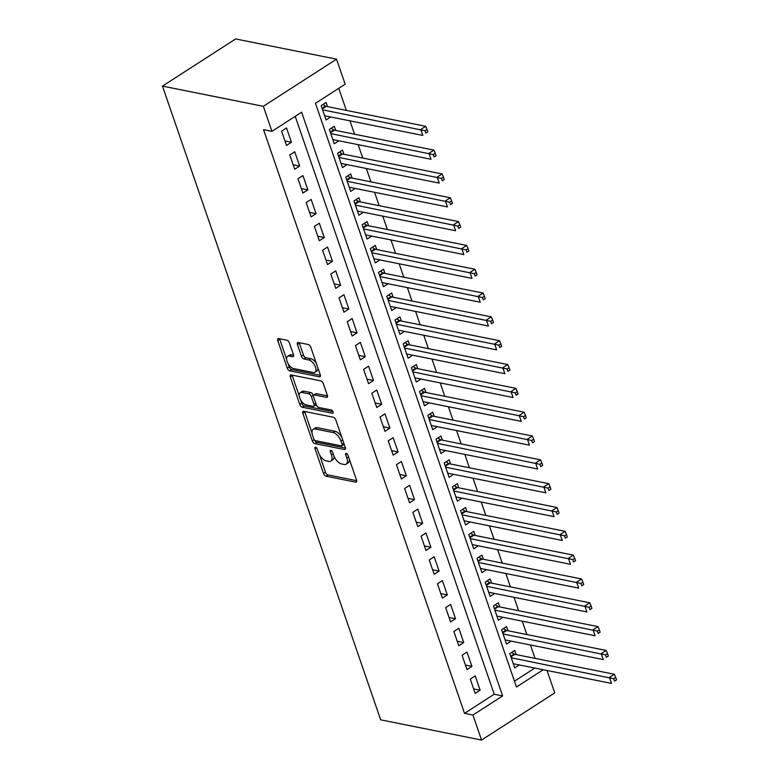 <?xml version="1.0" encoding="UTF-8"?>
<svg xmlns="http://www.w3.org/2000/svg" width="779" height="779" viewBox="0 0 779 779"><rect width="100%" height="100%" fill="white"/><g stroke="black" fill="none" stroke-linecap="round" stroke-linejoin="round"><path stroke-width="1.17" d="M315.583 447.273A1.87 0.945 -122.8 0 0 315.135 447.341A1.87 0.945 -122.8 0 0 314.998 448.675L323.548 473.525A2.668 1.344 -122.8 0 0 326.002 476.193L355.711 482.152A2.668 1.344 -122.8 0 0 356.354 482.055A2.668 1.344 -122.8 0 0 356.558 480.137L347.999 455.296A1.87 0.945 -122.8 0 0 346.285 453.427A1.87 0.945 -122.8 0 0 345.827 453.485A1.87 0.945 -122.8 0 0 345.691 454.829L346.791 458.042A8.55 4.304 -122.8 0 1 346.149 464.177A8.55 4.304 -122.8 0 1 344.094 464.469L341.621 463.972A8.55 4.304 -122.8 0 1 333.763 455.433L332.652 452.219A1.87 0.945 -122.8 0 0 330.929 450.35A1.87 0.945 -122.8 0 0 330.481 450.418A1.87 0.945 -122.8 0 0 330.345 451.752L331.445 454.975A8.55 4.304 -122.8 0 1 330.802 461.1A8.55 4.304 -122.8 0 1 328.748 461.392L326.274 460.895A8.55 4.304 -122.8 0 1 318.416 452.356L317.306 449.142A1.87 0.945 -122.8 0 0 315.583 447.273M289.408 342.906A2.668 1.344 -122.8 0 0 286.954 340.238L278.619 338.573A2.668 1.344 -122.8 0 0 277.976 338.661A2.668 1.344 -122.8 0 0 277.772 340.579L287.276 368.175A2.668 1.344 -122.8 0 0 289.73 370.843L319.439 376.793A2.668 1.344 -122.8 0 0 320.072 376.705A2.668 1.344 -122.8 0 0 320.276 374.787L310.772 347.191A2.668 1.344 -122.8 0 0 308.318 344.522L298.26 342.507A2.668 1.344 -122.8 0 0 297.617 342.594A2.668 1.344 -122.8 0 0 297.412 344.513L301.473 356.324A2.668 1.344 -122.8 0 0 303.937 358.992L308.922 359.995A7.147 3.593 -122.8 0 1 314.891 365.702A7.147 3.593 -122.8 0 1 314.95 372.265A7.147 3.593 -122.8 0 1 313.236 372.508L293.673 368.584A7.147 3.593 -122.8 0 1 287.704 362.878A7.147 3.593 -122.8 0 1 287.655 356.324A7.147 3.593 -122.8 0 1 289.369 356.071L292.631 356.724A2.668 1.344 -122.8 0 0 293.274 356.636A2.668 1.344 -122.8 0 0 293.469 354.718L289.408 342.906M271.949 131.33L263.341 106.314L162.47 86.099L380.678 719.835L481.558 740.05L472.941 715.034L502.621 695.92L301.629 112.215L271.949 131.33L263.545 129.645L464.537 713.35L472.941 715.034M303.664 411.302A2.668 1.344 -122.8 0 0 303.021 411.39A2.668 1.344 -122.8 0 0 302.817 413.308L312.321 440.904A2.668 1.344 -122.8 0 0 314.774 443.572L344.474 449.522A2.668 1.344 -122.8 0 0 345.116 449.434A2.668 1.344 -122.8 0 0 345.321 447.516L335.817 419.92A2.668 1.344 -122.8 0 0 333.363 417.252L303.664 411.302M299.798 404.535L290.294 376.948A2.668 1.344 -122.8 0 1 290.499 375.03A2.668 1.344 -122.8 0 1 291.142 374.933L320.841 380.892A2.668 1.344 -122.8 0 1 323.295 383.56L327.365 395.372A2.668 1.344 -122.8 0 1 327.161 397.28A2.668 1.344 -122.8 0 1 326.518 397.378L314.473 394.963A2.668 1.344 -122.8 0 0 313.83 395.05A2.668 1.344 -122.8 0 0 313.625 396.969L316.323 404.807A2.668 1.344 -122.8 0 0 318.777 407.475L331.318 409.988A1.87 0.945 -122.8 0 1 332.886 411.478A1.87 0.945 -122.8 0 1 332.896 413.191A1.87 0.945 -122.8 0 1 332.448 413.26L302.252 407.213A2.668 1.344 -122.8 0 1 299.798 404.535L301.775 403.269L300.558 399.744M327.531 106.626L326.099 102.458L321.152 105.642L326.07 119.937L330.666 116.977M335.739 130.453L334.298 126.276L329.351 129.46L334.279 143.764L338.875 140.795M343.938 154.271L342.507 150.104L337.56 153.288L342.478 167.582L347.074 164.622M352.137 178.099L350.706 173.931L345.759 177.115L350.686 191.41L355.282 188.45M360.346 201.927L358.915 197.749L353.968 200.943L358.885 215.238L363.481 212.278M368.545 225.744L367.113 221.577L362.167 224.761L367.094 239.056L371.69 236.095M376.754 249.572L375.312 245.404L370.376 248.589L375.293 262.883L379.889 259.923M384.953 273.4L383.521 269.232L378.575 272.416L383.492 286.711L388.098 283.751M393.161 297.218L391.72 293.05L386.774 296.234L391.701 310.529L396.297 307.569M401.36 321.045L399.929 316.878L394.982 320.062L399.9 334.357L404.496 331.396M409.569 344.873L408.128 340.705L403.181 343.89L408.108 358.184L412.704 355.224M417.768 368.701L416.337 364.523L411.39 367.717L416.307 382.012L420.903 379.052M425.977 392.519L424.536 388.351L419.589 391.535L424.516 405.83L429.112 402.87M434.176 416.346L432.744 412.179L427.798 415.363L432.715 429.657L437.311 426.697M442.384 440.174L440.943 436.006L435.997 439.19L440.924 453.485L445.52 450.525M450.583 463.992L449.152 459.824L444.205 463.008L449.123 477.303L453.719 474.343M458.792 487.82L457.351 483.652L452.404 486.836L457.331 501.131L461.928 498.171M466.991 511.647L465.56 507.48L460.613 510.664L465.53 524.958L470.127 521.998M475.2 535.475L473.759 531.297L468.812 534.491L473.739 548.786L478.335 545.826M483.399 559.293L481.967 555.125L477.021 558.309L481.938 572.604L486.534 569.644M491.598 583.12L490.166 578.953L485.22 582.137L490.147 596.432L494.743 593.471M499.806 606.948L498.365 602.78L493.428 605.965L498.346 620.259L502.942 617.299M508.005 630.766L506.574 626.598L501.627 629.783L506.554 644.077L511.151 641.117M470.263 679.093L475.19 693.388L480.137 690.204L475.209 675.909L470.263 679.093M462.064 655.275L466.981 669.57L471.928 666.376L467.011 652.081L462.064 655.275M453.855 631.448L458.782 645.742L463.729 642.558L458.802 628.264L453.855 631.448M445.656 607.62L450.574 621.915L455.52 618.73L450.603 604.436L445.656 607.62M437.447 583.792L442.375 598.087L447.321 594.903L442.394 580.608L437.447 583.792M429.248 559.974L434.166 574.269L439.113 571.085L434.195 556.79L429.248 559.974M421.04 536.147L425.967 550.441L430.914 547.257L425.986 532.963L421.04 536.147M412.841 512.319L417.758 526.614L422.705 523.43L417.787 509.135L412.841 512.319M404.632 488.501L409.559 502.796L414.506 499.602L409.579 485.307L404.632 488.501M396.433 464.673L401.351 478.968L406.297 475.784L401.38 461.489L396.433 464.673M388.224 440.846L393.152 455.14L398.098 451.956L393.171 437.662L388.224 440.846M380.025 417.018L384.943 431.313L389.889 428.129L384.972 413.834L380.025 417.018M371.817 393.2L376.744 407.495L381.691 404.311L376.763 390.016L371.817 393.2M363.618 369.373L368.535 383.667L373.482 380.483L368.564 366.188L363.618 369.373M355.419 345.545L360.336 359.84L365.283 356.655L360.356 342.361L355.419 345.545M347.21 321.727L352.137 336.022L357.074 332.828L352.157 318.533L347.21 321.727M339.011 297.899L343.928 312.194L348.875 309.01L343.958 294.715L339.011 297.899M330.802 274.072L335.73 288.366L340.676 285.182L335.749 270.888L330.802 274.072M322.603 250.244L327.521 264.539L332.467 261.354L327.55 247.06L322.603 250.244M314.395 226.426L319.322 240.721L324.268 237.537L319.341 223.242L314.395 226.426M306.196 202.598L311.113 216.893L316.06 213.709L311.142 199.414L306.196 202.598M297.987 178.771L302.914 193.065L307.861 189.881L302.934 175.587L297.987 178.771M289.788 154.953L294.705 169.247L299.652 166.063L294.735 151.759L289.788 154.953M464.537 713.35L494.207 694.235L295.222 116.334M291.453 142.236L286.526 127.941L281.579 131.125L286.506 145.42L291.453 142.236L284.958 140.931M535.037 658.362L530.431 644.983M526.828 634.544L522.222 621.155M518.629 610.717L514.023 597.337M510.42 586.889L505.814 573.51M502.221 563.071L497.615 549.682M494.022 539.243L489.407 525.864M485.814 515.416L481.208 502.036M477.615 491.598L472.999 478.209M469.406 467.77L464.8 454.381M461.207 443.942L456.591 430.563M452.998 420.115L448.392 406.735M444.799 396.297L440.193 382.908M436.591 372.469L431.985 359.09M428.392 348.641L423.786 335.262M420.183 324.824L415.577 311.434M411.984 300.996L407.378 287.617M403.775 277.168L399.169 263.789M395.576 253.341L390.97 239.961M387.367 229.523L382.762 216.134M379.169 205.695L374.563 192.316M370.96 181.867L366.354 168.488M362.761 158.049L358.155 144.66M354.562 134.222L349.946 120.842M346.353 110.394L338.748 88.309M514.461 681.187L534.861 668.051M516.214 654.594L514.773 650.426L509.826 653.61L514.753 667.905L519.35 664.945M543.265 669.736L516.467 687L315.476 103.295L345.155 84.181L336.538 59.165L235.667 38.95L162.47 86.099M547.033 670.495L554.755 692.901L481.558 740.05M336.538 59.165L263.341 106.314M494.207 694.235L502.621 695.92M480.137 690.204L473.642 688.909M471.928 666.376L465.433 665.081M463.729 642.558L457.234 641.253M455.52 618.73L449.035 617.426M447.321 594.903L440.826 593.608M439.113 571.085L432.627 569.78M430.914 547.257L424.419 545.952M422.705 523.43L416.22 522.134M414.506 499.602L408.011 498.307M406.297 475.784L399.812 474.479M398.098 451.956L391.603 450.651M389.889 428.129L383.404 426.834M381.691 404.311L375.196 403.006M373.482 380.483L366.997 379.178M365.283 356.655L358.788 355.36M357.074 332.828L350.589 331.533M348.875 309.01L342.38 307.705M340.676 285.182L334.181 283.877M332.467 261.354L325.982 260.059M324.268 237.537L317.774 236.232M316.06 213.709L309.575 212.404M307.861 189.881L301.366 188.586M299.652 166.063L293.167 164.758M330.802 461.1L332.779 459.824A8.55 4.304 -122.8 0 0 333.967 456.007M346.149 464.177L348.125 462.901A8.55 4.304 -122.8 0 0 349.323 459.143M319.536 454.848L325.525 472.249A2.668 1.344 -122.8 0 0 327.988 474.917L356.694 480.672M314.424 439.96A2.668 1.344 -122.8 0 0 316.751 442.297L345.467 448.052M304.647 411.497A2.668 1.344 -122.8 0 0 304.793 412.033L312.028 433.036M313.742 438.791A1.87 0.945 -122.8 0 0 315.456 440.661L341.533 445.89A1.87 0.945 -122.8 0 0 341.981 445.822A1.87 0.945 -122.8 0 0 342.127 444.478L340.959 441.089A8.55 4.304 -122.8 0 0 333.1 432.549L315.281 428.976A8.55 4.304 -122.8 0 0 313.226 429.268A8.55 4.304 -122.8 0 0 312.574 435.403L313.742 438.791M341.981 445.822L343.958 444.546A1.87 0.945 -122.8 0 0 344.191 444.225M341.815 437.331A8.55 4.304 -122.8 0 0 335.077 431.274L333.1 432.549M313.226 429.268L315.203 428.002A8.55 4.304 -122.8 0 1 317.257 427.7L335.077 431.274M299.272 395.995L292.271 375.673L290.294 376.948M292.135 375.137A2.668 1.344 -122.8 0 0 292.271 375.673M327.511 395.907L316.449 393.687A2.668 1.344 -122.8 0 0 315.807 393.775L313.83 395.05M332.984 411.692L304.229 405.937L302.252 407.213M301.97 392.46A7.147 3.593 -122.8 0 0 300.256 392.704A7.147 3.593 -122.8 0 0 300.314 399.257A7.147 3.593 -122.8 0 0 306.283 404.963L313.168 406.346A2.668 1.344 -122.8 0 0 313.81 406.258A2.668 1.344 -122.8 0 0 314.015 404.34L311.318 396.511A2.668 1.344 -122.8 0 0 308.864 393.833L301.97 392.46L303.956 391.185A7.147 3.593 -122.8 0 0 302.233 391.428L300.256 392.704M313.81 406.258L315.787 404.983A2.668 1.344 -122.8 0 0 316.157 404.32M303.956 391.185L310.84 392.567A2.668 1.344 -122.8 0 1 313.294 395.235L313.46 395.713M301.775 403.269A2.668 1.344 -122.8 0 0 304.229 405.937M287.655 356.324L289.632 355.049A7.147 3.593 -122.8 0 1 291.346 354.805L293.615 355.253M314.95 372.265L316.926 370.989A7.147 3.593 -122.8 0 0 317.949 368.019M316.42 363.589A7.147 3.593 -122.8 0 0 310.899 358.72L308.922 359.995M299.243 342.702A2.668 1.344 -122.8 0 0 299.389 343.237L303.459 355.049A2.668 1.344 -122.8 0 0 305.913 357.717L310.899 358.72M288.162 363.715L289.252 366.899A2.668 1.344 -122.8 0 0 291.706 369.567L320.422 375.322M279.612 338.768A2.668 1.344 -122.8 0 0 279.749 339.303L286.633 359.285M513.322 663.737L611.496 683.407L609.451 677.457L614.397 674.273L514.87 654.321A2.726 1.373 57.2 0 1 514.179 654.029L511.686 652.422M613.735 678.723L614.553 681.109L616.53 679.833L615.712 677.448L613.735 678.723L511.267 657.778M616.53 679.833L614.553 681.109M614.397 674.273L615.712 677.448M505.113 639.91L603.297 659.589L601.242 653.63L606.189 650.446L506.662 630.503A2.726 1.373 57.2 0 1 505.98 630.201L503.477 628.595M605.526 654.896L606.354 657.281L608.331 656.006L607.513 653.63L605.526 654.896L503.059 633.96M608.331 656.006L606.354 657.281M606.189 650.446L607.513 653.63M496.914 616.092L595.098 635.761L593.043 629.802L597.99 626.618L498.463 606.675A2.726 1.373 57.2 0 1 497.771 606.374L495.278 604.767M597.327 631.078L598.145 633.454L600.122 632.178L599.304 629.802L597.327 631.078L494.86 610.132M600.122 632.178L598.145 633.454M597.99 626.618L599.304 629.802M488.706 592.264L586.889 611.934L584.834 605.984L589.781 602.79L490.254 582.848A2.726 1.373 57.2 0 1 489.572 582.556L487.07 580.939M589.119 607.25L589.946 609.636L591.923 608.36L591.105 605.974L589.119 607.25L486.661 586.305M591.923 608.36L589.946 609.636M589.781 602.79L591.105 605.974M480.507 568.436L578.69 588.116L576.635 582.156L581.582 578.972L482.055 559.03A2.726 1.373 57.2 0 1 481.364 558.728L478.871 557.121M580.92 583.422L581.738 585.808L583.714 584.532L582.896 582.147L580.92 583.422L478.452 562.477M583.714 584.532L581.738 585.808M581.582 578.972L582.896 582.147M472.298 544.609L570.481 564.288L568.427 558.329L573.373 555.145L473.846 535.202A2.726 1.373 57.2 0 1 473.165 534.9L470.662 533.294M572.711 559.604L573.539 561.98L575.515 560.705L574.698 558.329L572.711 559.604L470.253 538.659M575.515 560.705L573.539 561.98M573.373 555.145L574.698 558.329M464.099 520.791L562.282 540.46L560.228 534.511L565.174 531.317L465.647 511.375A2.726 1.373 57.2 0 1 464.956 511.082L462.463 509.466M564.512 535.777L565.33 538.162L567.307 536.887L566.489 534.501L564.512 535.777L462.044 514.831M567.307 536.887L565.33 538.162M565.174 531.317L566.489 534.501M455.89 496.963L554.073 516.633L552.029 510.683L556.966 507.499L457.439 487.547A2.726 1.373 57.2 0 1 456.757 487.255L454.254 485.648M556.313 511.949L557.131 514.335L559.108 513.059L558.29 510.673L556.313 511.949L453.845 491.004M559.108 513.059L557.131 514.335M556.966 507.499L558.29 510.673M447.691 473.135L545.875 492.815L543.82 486.856L548.767 483.671L449.24 463.729A2.726 1.373 57.2 0 1 448.548 463.427L446.055 461.82M548.104 488.121L548.922 490.507L550.909 489.231L550.081 486.856L548.104 488.121L445.637 467.186M550.909 489.231L548.922 490.507M548.767 483.671L550.081 486.856M439.483 449.317L537.666 468.987L535.621 463.028L540.568 459.844L441.041 439.901A2.726 1.373 57.2 0 1 440.349 439.599L437.847 437.993M539.905 464.303L540.723 466.679L542.7 465.414L541.882 463.028L539.905 464.303L437.438 443.358M542.7 465.414L540.723 466.679M540.568 459.844L541.882 463.028M431.284 425.49L529.467 445.16L527.412 439.21L532.359 436.026L432.832 416.074A2.726 1.373 57.2 0 1 432.141 415.782L429.648 414.175M531.697 440.476L532.515 442.862L534.501 441.586L533.673 439.2L531.697 440.476L429.229 419.53M534.501 441.586L532.515 442.862M532.359 436.026L533.673 439.2M423.075 401.662L521.258 421.342L519.213 415.382L524.16 412.198L424.633 392.256A2.726 1.373 57.2 0 1 423.942 391.954L421.449 390.347M523.498 416.648L524.316 419.034L526.292 417.758L525.474 415.373L523.498 416.648L421.03 395.703M526.292 417.758L524.316 419.034M524.16 412.198L525.474 415.373M414.876 377.834L513.059 397.514L511.005 391.555L515.951 388.37L416.424 368.428A2.726 1.373 57.2 0 1 415.743 368.126L413.24 366.519M515.289 392.83L516.107 395.206L518.093 393.931L517.266 391.555L515.289 392.83L412.821 371.885M518.093 393.931L516.107 395.206M515.951 388.37L517.266 391.555M406.667 354.017L504.85 373.686L502.806 367.737L507.752 364.543L408.225 344.6A2.726 1.373 57.2 0 1 407.534 344.308L405.041 342.692M507.09 369.003L507.908 371.388L509.885 370.113L509.067 367.727L507.09 369.003L404.622 348.057M509.885 370.113L507.908 371.388M507.752 364.543L509.067 367.727M398.468 330.189L496.651 349.868L494.597 343.909L499.543 340.725L400.017 320.782A2.726 1.373 57.2 0 1 399.335 320.481L396.832 318.874M498.881 345.175L499.709 347.561L501.686 346.285L500.858 343.899L498.881 345.175L396.414 324.23M501.686 346.285L499.709 347.561M499.543 340.725L500.858 343.899M390.269 306.361L488.443 326.041L486.398 320.081L491.345 316.897L391.818 296.955A2.726 1.373 57.2 0 1 391.126 296.653L388.633 295.046M490.682 321.347L491.5 323.733L493.477 322.457L492.659 320.081L490.682 321.347L388.215 300.412M493.477 322.457L491.5 323.733M491.345 316.897L492.659 320.081M382.061 282.543L480.244 302.213L478.189 296.254L483.136 293.07L383.609 273.127A2.726 1.373 57.2 0 1 382.927 272.825L380.425 271.219M482.474 297.529L483.301 299.905L485.278 298.639L484.46 296.254L482.474 297.529L380.006 276.584M485.278 298.639L483.301 299.905M483.136 293.07L484.46 296.254M373.862 258.716L472.035 278.385L469.99 272.436L474.937 269.252L375.41 249.299A2.726 1.373 57.2 0 1 374.718 249.007L372.226 247.401M474.275 273.702L475.093 276.087L477.069 274.812L476.251 272.426L474.275 273.702L371.807 252.756M477.069 274.812L475.093 276.087M474.937 269.252L476.251 272.426M365.653 234.888L463.836 254.567L461.781 248.608L466.728 245.424L367.201 225.482A2.726 1.373 57.2 0 1 366.519 225.18L364.017 223.573M466.066 249.874L466.894 252.26L468.87 250.984L468.052 248.598L466.066 249.874L363.598 228.938M468.87 250.984L466.894 252.26M466.728 245.424L468.052 248.598M357.454 211.06L455.637 230.74L453.582 224.78L458.529 221.596L359.002 201.654A2.726 1.373 57.2 0 1 358.311 201.352L355.818 199.745M457.867 226.056L458.685 228.432L460.662 227.156L459.844 224.78L457.867 226.056L355.399 205.111M460.662 227.156L458.685 228.432M458.529 221.596L459.844 224.78M349.245 187.242L447.428 206.912L445.374 200.963L450.32 197.769L350.793 177.826A2.726 1.373 57.2 0 1 350.112 177.534L347.609 175.918M449.658 202.228L450.486 204.614L452.463 203.338L451.645 200.953L449.658 202.228L347.2 181.283M452.463 203.338L450.486 204.614M450.32 197.769L451.645 200.953M341.046 163.415L439.229 183.094L437.175 177.135L442.121 173.951L342.594 154.008A2.726 1.373 57.2 0 1 341.903 153.706L339.41 152.1M441.459 178.401L442.277 180.786L444.254 179.511L443.436 177.125L441.459 178.401L338.992 157.455M444.254 179.511L442.277 180.786M442.121 173.951L443.436 177.125M332.837 139.587L431.021 159.267L428.976 153.307L433.913 150.123L334.386 130.181A2.726 1.373 57.2 0 1 333.704 129.879L331.202 128.272M433.26 154.583L434.078 156.959L436.055 155.683L435.237 153.307L433.26 154.583L330.793 133.637M436.055 155.683L434.078 156.959M433.913 150.123L435.237 153.307M324.639 115.769L422.822 135.439L420.767 129.48L425.714 126.295L326.187 106.353A2.726 1.373 57.2 0 1 325.495 106.061L323.003 104.444M425.052 130.755L425.87 133.131L427.846 131.865L427.028 129.48L425.052 130.755L322.584 109.81M427.846 131.865L425.87 133.131M425.714 126.295L427.028 129.48M316.42 447.759L314.998 448.675M347.113 453.914L345.691 454.829M331.766 450.837L330.345 451.752M333.208 453.836L331.445 454.975M348.554 456.913L346.791 458.042M356.704 481.51L355.711 482.152M327.988 474.917L326.002 476.193M325.525 472.249L323.548 473.525M345.467 448.889L344.474 449.522M316.751 442.297L314.774 443.572M314.21 439.687L312.321 440.904M304.793 412.033L302.817 413.308M343.89 443.348L342.127 444.478M342.721 439.96L340.959 441.089M317.257 427.7L315.281 428.976M327.511 396.735L326.518 397.378M316.449 393.687L314.473 394.963M333.139 412.812L332.448 413.26M315.777 403.21L314.015 404.34M313.294 395.235L311.318 396.511M310.84 392.567L308.864 393.833M293.615 356.091L292.631 356.724M291.346 354.805L289.369 356.071M305.913 357.717L303.937 358.992M303.459 355.049L301.473 356.324M299.389 343.237L297.412 344.513M320.422 376.16L319.439 376.793M291.706 369.567L289.73 370.843M289.252 366.899L287.276 368.175M279.749 339.303L277.772 340.579M514.87 654.321L510.946 656.853M514.179 654.029L510.742 656.249M506.662 630.503L502.747 633.025M505.98 630.201L502.533 632.421M498.463 606.675L494.538 609.197M497.771 606.374L494.334 608.594M490.254 582.848L486.339 585.38M489.572 582.556L486.125 584.766M482.055 559.03L478.131 561.552M481.364 558.728L477.926 560.948M473.846 535.202L469.932 537.724M473.165 534.9L469.718 537.12M465.647 511.375L461.723 513.906M464.956 511.082L461.519 513.293M457.439 487.547L453.524 490.079M456.757 487.255L453.31 489.475M449.24 463.729L445.315 466.251M448.548 463.427L445.111 465.647M441.041 439.901L437.116 442.423M440.349 439.599L436.902 441.82M432.832 416.074L428.908 418.605M432.141 415.782L428.703 417.992M424.633 392.256L420.709 394.778M423.942 391.954L420.494 394.174M416.424 368.428L412.5 370.95M415.743 368.126L412.295 370.346M408.225 344.6L404.301 347.132M407.534 344.308L404.097 346.519M400.017 320.782L396.092 323.304M399.335 320.481L395.888 322.701M391.818 296.955L387.893 299.477M391.126 296.653L387.689 298.873M383.609 273.127L379.694 275.649M382.927 272.825L379.48 275.045M375.41 249.299L371.486 251.831M374.718 249.007L371.281 251.227M367.201 225.482L363.287 228.004M366.519 225.18L363.072 227.4M359.002 201.654L355.078 204.176M358.311 201.352L354.873 203.572M350.793 177.826L346.879 180.358M350.112 177.534L346.665 179.745M342.594 154.008L338.67 156.53M341.903 153.706L338.466 155.927M334.386 130.181L330.471 132.703M333.704 129.879L330.257 132.099M326.187 106.353L322.263 108.875M325.495 106.061L322.058 108.271"/></g></svg>
